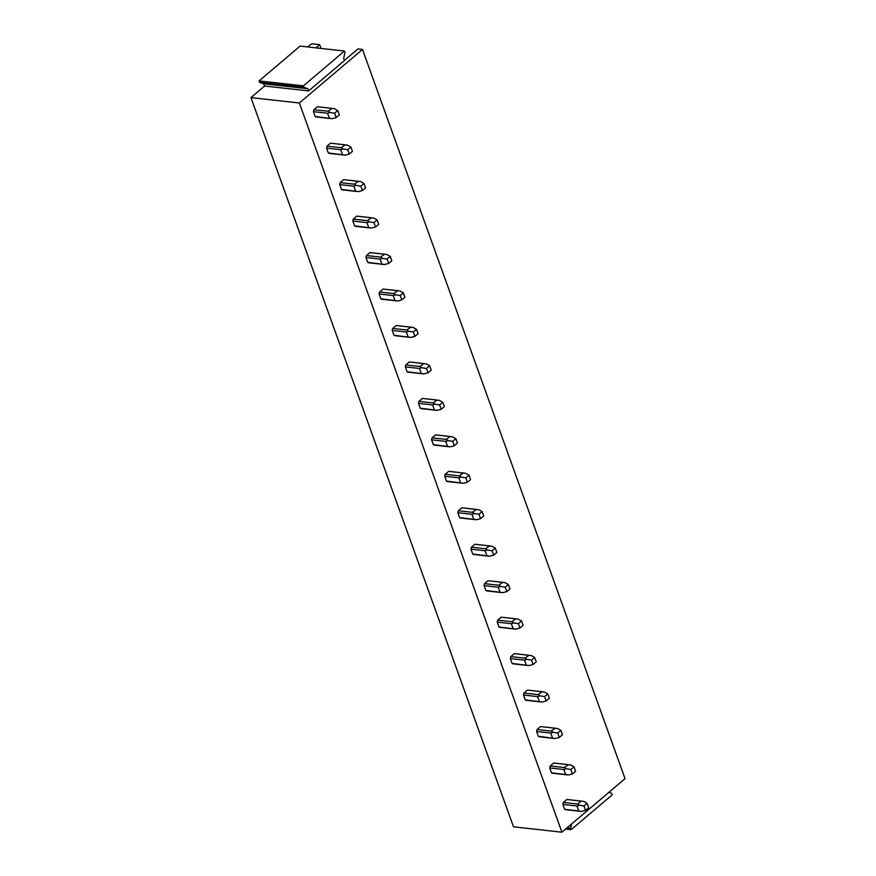 <?xml version="1.0" encoding="UTF-8"?>
<svg xmlns="http://www.w3.org/2000/svg" width="876" height="876" viewBox="0 0 876 876"><rect width="100%" height="100%" fill="white"/><g stroke="black" fill="none" stroke-linecap="round" stroke-linejoin="round"><path stroke-width="1.31" d="M303.414 85.848L303.939 87.304L307.881 88.717L308.67 90.907L344.454 60.564L343.666 58.374L344.98 52.494L344.454 51.038L303.414 85.848L259.077 80.91L259.603 82.377L263.545 83.789L264.651 86.012L250.963 97.619L299.362 102.996L561.899 832.2L625.037 778.644L362.5 49.439L299.362 102.996M344.454 51.038L300.118 46.099L259.077 80.91M303.939 87.304L259.603 82.377M308.67 90.907L264.651 86.012M307.881 88.717L263.545 83.789M608.875 792.342L611.711 793.36L612.236 794.817L571.196 829.638L565.644 829.014M571.196 829.638L570.67 828.17L567.111 827.776M570.67 828.17L571.623 823.955M362.5 49.439L357.945 48.936L344.399 60.422M250.963 97.619L513.5 826.813L561.899 832.2M313.477 111.679L327.58 113.245L329.967 112.478L328.029 111.263L313.915 109.697A5.146 3.504 96.3 0 0 313.477 111.679L315.218 116.508A5.146 3.504 96.3 0 0 316.4 116.979A5.146 3.504 96.3 0 0 316.543 116.99L332.19 118.665L336.165 117.614L339.319 114.931L337.753 110.562L334.588 113.234L336.165 117.614M313.915 109.697L317.408 106.73A5.146 3.504 96.3 0 1 317.539 106.741L331.949 108.35M326.595 148.132L340.709 149.708L343.085 148.942L341.158 147.726L327.044 146.161A5.146 3.504 96.3 0 0 326.595 148.132L328.336 152.971A5.146 3.504 96.3 0 0 329.529 153.431A5.146 3.504 96.3 0 0 329.672 153.442L345.319 155.129L349.294 154.066L352.448 151.395L350.871 147.015L347.717 149.697L349.294 154.066M327.044 146.161L330.537 143.193A5.146 3.504 96.3 0 1 330.668 143.204L345.078 144.814M339.724 184.595L353.838 186.161L356.214 185.394L354.276 184.19L340.173 182.613A5.146 3.504 96.3 0 0 339.724 184.595L341.465 189.435A5.146 3.504 96.3 0 0 342.658 189.895A5.146 3.504 96.3 0 0 342.79 189.906L358.448 191.581L362.423 190.53L365.577 187.858L364 183.478L360.846 186.161L362.423 190.53M340.173 182.613L343.655 179.657A5.146 3.504 96.3 0 1 343.797 179.668L358.207 181.266M352.853 221.059L366.967 222.624L369.344 221.858L367.405 220.642L353.291 219.077A5.146 3.504 96.3 0 0 352.853 221.059L354.594 225.888A5.146 3.504 96.3 0 0 355.787 226.358A5.146 3.504 96.3 0 0 355.919 226.369L371.566 228.045L375.541 226.994L378.706 224.311L377.129 219.942L373.964 222.614L375.541 226.994M353.291 219.077L356.784 216.12A5.146 3.504 96.3 0 1 356.926 216.131L371.336 217.73M365.982 257.511L380.085 259.088L382.473 258.321L380.534 257.106L366.42 255.54A5.146 3.504 96.3 0 0 365.982 257.511L367.723 262.351A5.146 3.504 96.3 0 0 368.905 262.811A5.146 3.504 96.3 0 0 369.048 262.833L384.695 264.508L388.67 263.446L391.824 260.774L390.258 256.394L387.093 259.077L388.67 263.446M366.42 255.54L369.913 252.573A5.146 3.504 96.3 0 1 370.044 252.584L384.454 254.193M379.1 293.975L393.215 295.54L395.591 294.774L393.663 293.57L379.549 291.993A5.146 3.504 96.3 0 0 379.1 293.975L380.841 298.815A5.146 3.504 96.3 0 0 382.035 299.274A5.146 3.504 96.3 0 0 382.177 299.285L397.824 300.961L401.799 299.91L404.953 297.238L403.376 292.858L400.222 295.54L401.799 299.91M379.549 291.993L383.042 289.036A5.146 3.504 96.3 0 1 383.173 289.047L397.584 290.646M392.229 330.438L406.344 332.004L408.72 331.238L406.793 330.022L392.678 328.456A5.146 3.504 96.3 0 0 392.229 330.438L393.97 335.267A5.146 3.504 96.3 0 0 395.164 335.738A5.146 3.504 96.3 0 0 395.295 335.749L410.954 337.424L414.928 336.373L418.082 333.69L416.505 329.321L413.352 331.993L414.928 336.373M392.678 328.456L396.16 325.5A5.146 3.504 96.3 0 1 396.302 325.511L410.713 327.109M405.358 366.891L419.473 368.467L421.849 367.701L419.911 366.486L405.796 364.92A5.146 3.504 96.3 0 0 405.358 366.891L407.099 371.731A5.146 3.504 96.3 0 0 408.293 372.201A5.146 3.504 96.3 0 0 408.424 372.212L424.072 373.888L428.046 372.837L431.211 370.154L429.634 365.774L426.481 368.457L428.046 372.837M405.796 364.92L409.289 361.952A5.146 3.504 96.3 0 1 409.431 361.963L423.842 363.573M418.487 403.354L432.591 404.92L434.978 404.154L433.04 402.949L418.925 401.372A5.146 3.504 96.3 0 0 418.487 403.354L420.228 408.194A5.146 3.504 96.3 0 0 421.411 408.654A5.146 3.504 96.3 0 0 421.553 408.665L437.201 410.351L441.175 409.289L444.329 406.617L442.763 402.237L439.599 404.92L441.175 409.289M418.925 401.372L422.418 398.416A5.146 3.504 96.3 0 1 422.55 398.427L436.971 400.025M431.605 439.818L445.72 441.384L448.096 440.617L446.169 439.402L432.054 437.836A5.146 3.504 96.3 0 0 431.605 439.818L433.346 444.647A5.146 3.504 96.3 0 0 434.54 445.118A5.146 3.504 96.3 0 0 434.682 445.128L450.33 446.804L454.305 445.753L457.458 443.07L455.881 438.701L452.728 441.373L454.305 445.753M432.054 437.836L435.547 434.879A5.146 3.504 96.3 0 1 435.679 434.89L450.089 436.489M444.734 476.27L458.849 477.847L461.225 477.081L459.298 475.865L445.183 474.299A5.146 3.504 96.3 0 0 444.734 476.27L446.475 481.11A5.146 3.504 96.3 0 0 447.669 481.581A5.146 3.504 96.3 0 0 447.8 481.592L463.459 483.267L467.434 482.216L470.587 479.533L469.01 475.153L465.857 477.836L467.434 482.216M445.183 474.299L448.665 471.332A5.146 3.504 96.3 0 1 448.808 471.343L463.218 472.952M457.863 512.734L471.978 514.3L474.354 513.544L472.416 512.329L458.301 510.752A5.146 3.504 96.3 0 0 457.863 512.734L459.604 517.574A5.146 3.504 96.3 0 0 460.798 518.034A5.146 3.504 96.3 0 0 460.929 518.044L476.577 519.731L480.552 518.669L483.716 515.997L482.139 511.617L478.986 514.3L480.552 518.669M458.301 510.752L461.794 507.795A5.146 3.504 96.3 0 1 461.937 507.806L476.347 509.405M470.992 549.197L485.107 550.763L487.483 549.997L485.545 548.781L471.43 547.215A5.146 3.504 96.3 0 0 470.992 549.197L472.733 554.026A5.146 3.504 96.3 0 0 473.916 554.497A5.146 3.504 96.3 0 0 474.058 554.508L489.706 556.183L493.681 555.132L496.834 552.449L495.269 548.08L492.104 550.752L493.681 555.132M471.43 547.215L474.923 544.259A5.146 3.504 96.3 0 1 475.055 544.27L489.476 545.868M484.11 585.65L498.225 587.227L500.601 586.46L498.674 585.245L484.559 583.679A5.146 3.504 96.3 0 0 484.11 585.65L485.851 590.49A5.146 3.504 96.3 0 0 487.045 590.961A5.146 3.504 96.3 0 0 487.187 590.971L502.835 592.647L506.81 591.596L509.963 588.913L508.387 584.544L505.233 587.216L506.81 591.596M484.559 583.679L488.052 580.711A5.146 3.504 96.3 0 1 488.184 580.722L502.594 582.332M497.24 622.113L511.354 623.69L513.73 622.924L511.803 621.708L497.688 620.131A5.146 3.504 96.3 0 0 497.24 622.113L498.981 626.953A5.146 3.504 96.3 0 0 500.174 627.413A5.146 3.504 96.3 0 0 500.305 627.424L515.964 629.11L519.939 628.048L523.092 625.376L521.516 620.996L518.362 623.679L519.939 628.048M497.688 620.131L501.171 617.175A5.146 3.504 96.3 0 1 501.313 617.186L515.723 618.795M510.369 658.577L524.483 660.143L526.859 659.376L524.921 658.172L510.807 656.595A5.146 3.504 96.3 0 0 510.369 658.577L512.11 663.417A5.146 3.504 96.3 0 0 513.303 663.877A5.146 3.504 96.3 0 0 513.435 663.888L529.082 665.563L533.057 664.512L536.221 661.829L534.645 657.46L531.491 660.132L533.057 664.512M510.807 656.595L514.3 653.638A5.146 3.504 96.3 0 1 514.442 653.649L528.852 655.248M523.498 695.04L537.612 696.606L539.988 695.84L538.05 694.624L523.936 693.058A5.146 3.504 96.3 0 0 523.498 695.04L525.239 699.869A5.146 3.504 96.3 0 0 526.421 700.34A5.146 3.504 96.3 0 0 526.564 700.351L542.211 702.026L546.186 700.975L549.351 698.292L547.774 693.923L544.609 696.595L546.186 700.975M523.936 693.058L527.429 690.091A5.146 3.504 96.3 0 1 527.56 690.102L541.981 691.712M536.616 731.493L550.73 733.07L553.117 732.303L551.179 731.088L537.065 729.511A5.146 3.504 96.3 0 0 536.616 731.493L538.357 736.333A5.146 3.504 96.3 0 0 539.55 736.793A5.146 3.504 96.3 0 0 539.693 736.804L555.34 738.49L559.315 737.428L562.469 734.756L560.892 730.376L557.738 733.059L559.315 737.428M537.065 729.511L540.558 726.554A5.146 3.504 96.3 0 1 540.689 726.565L555.099 728.175M549.745 767.956L563.859 769.522L566.235 768.756L564.308 767.551L550.194 765.974A5.146 3.504 96.3 0 0 549.745 767.956L551.486 772.796A5.146 3.504 96.3 0 0 552.679 773.256A5.146 3.504 96.3 0 0 552.811 773.267L568.469 774.942L572.444 773.891L575.598 771.219L574.021 766.839L570.867 769.511L572.444 773.891M550.194 765.974L553.676 763.018A5.146 3.504 96.3 0 1 553.818 763.029L568.228 764.628M562.874 804.42L576.988 805.986L579.365 805.219L577.426 804.004L563.312 802.438A5.146 3.504 96.3 0 0 562.874 804.42L564.615 809.249A5.146 3.504 96.3 0 0 565.808 809.72A5.146 3.504 96.3 0 0 565.94 809.731L581.587 811.406L585.562 810.355L588.727 807.672L587.15 803.303L583.996 805.975L585.562 810.355M563.312 802.438L566.805 799.47A5.146 3.504 96.3 0 1 566.947 799.492L581.357 801.091M315.907 47.862L319.663 44.676L321.01 48.432M319.663 44.676L311.79 43.8L307.432 46.921M315.218 116.508L332.19 118.665M327.58 113.245L329.321 118.085M337.753 110.562L334.424 108.69L317.408 106.73M332.103 108.361L328.029 111.263M329.967 112.478L334.588 113.234M328.336 152.971L345.319 155.129M340.709 149.708L342.45 154.537M350.871 147.015L347.553 145.153L330.537 143.193M345.221 144.825L341.158 147.726M343.085 148.942L347.717 149.697M341.465 189.435L358.448 191.581M353.838 186.161L355.579 191.001M364 183.478L360.682 181.617L343.655 179.657M358.35 181.288L354.276 184.19M356.214 185.394L360.846 186.161M342.658 189.895L356.904 191.483M354.594 225.888L371.566 228.045M366.967 222.624L368.708 227.464M377.129 219.942L373.811 218.069L356.784 216.12M371.479 217.741L367.405 220.642M369.344 221.858L373.964 222.614M355.787 226.358L370.033 227.935M367.723 262.351L384.695 264.508M380.085 259.088L381.826 263.917M390.258 256.394L386.929 254.533L369.913 252.573M384.608 254.204L380.534 257.106M382.473 258.321L387.093 259.077M380.841 298.815L397.824 300.961M393.215 295.54L394.956 300.38M403.376 292.858L400.058 290.996L383.042 289.036M397.737 290.668L393.663 293.57M395.591 294.774L400.222 295.54M393.97 335.267L410.954 337.424M406.344 332.004L408.085 336.844M416.505 329.321L413.187 327.449L396.16 325.5M410.855 327.131L406.793 330.022M408.72 331.238L413.352 331.993M395.164 335.738L409.41 337.315M407.099 371.731L424.072 373.888M419.473 368.467L421.214 373.296M429.634 365.774L426.316 363.912L409.289 361.952M423.984 363.584L419.911 366.486M421.849 367.701L426.481 368.457M408.293 372.201L422.539 373.778M420.228 408.194L437.201 410.351M432.591 404.92L434.343 409.76M442.763 402.237L439.434 400.376L422.418 398.416M437.113 400.047L433.04 402.949M434.978 404.154L439.599 404.92M433.346 444.647L450.33 446.804M445.72 441.384L447.461 446.223M455.881 438.701L452.563 436.828L435.547 434.879M450.242 436.511L446.169 439.402M448.096 440.617L452.728 441.373M446.475 481.11L463.459 483.267M458.849 477.847L460.59 482.687M469.01 475.153L465.693 473.292L448.665 471.332M463.36 472.963L459.298 475.865M461.225 477.081L465.857 477.836M447.669 481.581L461.915 483.158M459.604 517.574L476.577 519.731M471.978 514.3L473.719 519.139M482.139 511.617L478.822 509.755L461.794 507.795M476.489 509.427L472.416 512.329M474.354 513.544L478.986 514.3M460.798 518.034L475.044 519.621M472.733 554.026L489.706 556.183M485.107 550.763L486.848 555.603M495.269 548.08L491.94 546.208L474.923 544.259M489.618 545.89L485.545 548.781M487.483 549.997L492.104 550.752M485.851 590.49L502.835 592.647M498.225 587.227L499.966 592.067M508.387 584.544L505.069 582.671L488.052 580.711M502.747 582.343L498.674 585.245M500.601 586.46L505.233 587.216M498.981 626.953L515.964 629.11M511.354 623.69L513.095 628.519M521.516 620.996L518.198 619.135L501.171 617.175M515.865 618.806L511.803 621.708M513.73 622.924L518.362 623.679M500.174 627.413L514.42 629.001M512.11 663.417L529.082 665.563M524.483 660.143L526.224 664.983M534.645 657.46L531.327 655.587L514.3 653.638M528.995 655.27L524.921 658.172M526.859 659.376L531.491 660.132M513.303 663.877L527.549 665.453M525.239 699.869L542.211 702.026M537.612 696.606L539.353 701.446M547.774 693.923L544.456 692.051L527.429 690.091M542.124 691.722L538.05 694.624M539.988 695.84L544.609 696.595M526.421 700.34L540.678 701.917M538.357 736.333L555.34 738.49M550.73 733.07L552.471 737.899M560.892 730.376L557.574 728.514L540.558 726.554M555.253 728.186L551.179 731.088M553.117 732.303L557.738 733.059M551.486 772.796L568.469 774.942M563.859 769.522L565.6 774.362M574.021 766.839L570.703 764.967L553.676 763.018M568.371 764.649L564.308 767.551M566.235 768.756L570.867 769.511M552.679 773.256L566.925 774.844M564.615 809.249L581.587 811.406M576.988 805.986L578.729 810.826M587.15 803.303L583.832 801.43L566.805 799.47M581.5 801.102L577.426 804.004M579.365 805.219L583.996 805.975M565.808 809.72L580.054 811.296M330.953 118.599L316.4 116.979M344.082 155.052L329.529 153.431M383.458 264.432L368.905 262.811M396.587 300.895L382.035 299.274M435.963 410.275L421.411 408.654M449.092 446.738L434.54 445.118M488.469 556.118L473.916 554.497M501.598 592.57L487.045 590.961M554.103 738.413L539.55 736.793"/></g></svg>
